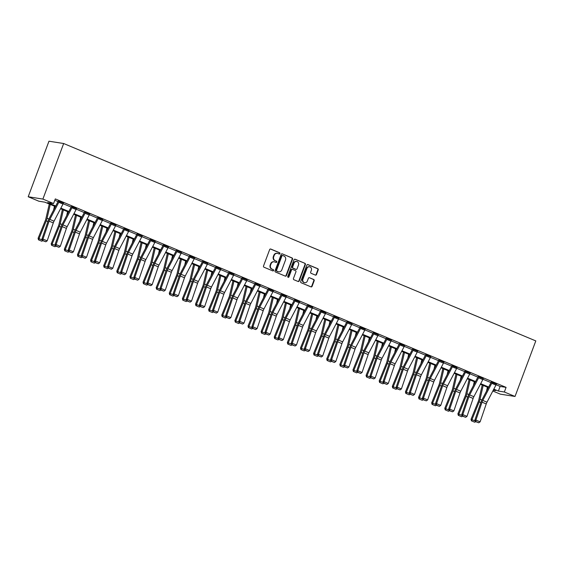 <?xml version="1.0" encoding="UTF-8"?>
<svg xmlns="http://www.w3.org/2000/svg" width="564" height="564" viewBox="0 0 564 564"><rect width="100%" height="100%" fill="white"/><g stroke="black" fill="none" stroke-linecap="round" stroke-linejoin="round"><path stroke-width="0.85" d="M279.92 253.603A0.684 0.62 99 0 0 279.575 252.721L270.805 249.055A0.973 0.888 99 0 0 269.641 249.619L263.522 265.975A0.973 0.888 99 0 0 264.008 267.23L272.779 270.896A0.684 0.62 99 0 0 273.596 270.501A0.684 0.62 99 0 0 273.258 269.627L272.123 269.155A3.116 2.848 99 0 1 270.565 265.136L271.08 263.776A3.116 2.848 99 0 1 274.809 261.971L275.944 262.443A0.684 0.62 99 0 0 276.755 262.048A0.684 0.62 99 0 0 276.416 261.174L275.281 260.702A3.116 2.848 99 0 1 273.73 256.683L274.238 255.323A3.116 2.848 99 0 1 277.967 253.518L279.102 253.997A0.684 0.62 99 0 0 279.92 253.603M279.032 253.962A0.684 0.62 99 0 0 279.18 252.658L270.417 248.992M272.715 270.868A0.684 0.62 99 0 0 272.863 269.564L272.123 269.155M275.874 262.415A0.684 0.62 99 0 0 276.022 261.111L275.281 260.702M315.339 275.084A0.973 0.888 99 0 0 316.503 274.52L318.223 269.93A0.973 0.888 99 0 0 317.736 268.675L307.993 264.601A0.973 0.888 99 0 0 306.83 265.165L300.711 281.528A0.973 0.888 99 0 0 301.197 282.783L310.94 286.85A0.973 0.888 99 0 0 312.103 286.286L314.176 280.745A0.973 0.888 99 0 0 313.69 279.49L309.523 277.749A0.973 0.888 99 0 0 308.36 278.313L307.331 281.062A2.608 2.383 99 0 1 304.715 282.712A2.608 2.383 99 0 1 302.917 279.215L306.943 268.443A2.608 2.383 99 0 1 309.551 266.793A2.608 2.383 99 0 1 311.356 270.29L310.686 272.088A0.973 0.888 99 0 0 311.173 273.343L315.339 275.084A0.973 0.888 99 0 0 316.108 274.457L317.828 269.867A0.973 0.888 99 0 0 317.342 268.612L307.606 264.544M496.101 384.747L500.12 386.432L506.077 387.369L504.35 392.001L515.031 396.464L535.8 340.91L63.669 143.517L48.969 141.204L28.2 196.758L38.881 201.228L44.838 202.166L55.42 206.586M506.077 387.369L55.307 198.909L53.573 203.541L42.892 199.078L63.669 143.517M292.547 259.193A0.973 0.888 99 0 0 292.06 257.938L282.324 253.87A0.973 0.888 99 0 0 281.154 254.434L275.042 270.791A0.973 0.888 99 0 0 275.528 272.045L285.264 276.12A0.973 0.888 99 0 0 286.434 275.556L292.547 259.193L292.152 259.13A0.973 0.888 99 0 0 291.666 257.882L282.324 253.87M295.162 259.236L304.898 263.31A0.973 0.888 99 0 1 305.385 264.565L299.265 280.921A0.973 0.888 99 0 1 298.102 281.485L293.936 279.744A0.973 0.888 99 0 1 293.449 278.489L295.931 271.855A0.973 0.888 99 0 0 295.444 270.6L292.681 269.444A0.973 0.888 99 0 0 291.51 270.008L288.93 276.917A0.684 0.62 99 0 1 288.246 277.347A0.684 0.62 99 0 1 287.774 276.43L293.992 259.8A0.973 0.888 99 0 1 295.162 259.236L294.775 259.172M54.807 200.255L58.036 201.602M63.161 203.745L71.156 207.087M76.274 209.23L84.269 212.572M89.394 214.715L97.389 218.056M102.514 220.2L110.509 223.541M115.634 225.685L123.629 229.026M128.754 231.169L136.749 234.511M141.874 236.654L149.869 239.996M154.994 242.139L162.989 245.481M168.114 247.624L176.109 250.966M181.234 253.109L189.229 256.451M194.354 258.594L202.349 261.936M207.474 264.079L215.469 267.421M220.594 269.564L228.589 272.906M233.707 275.049L241.709 278.39M246.828 280.534L254.822 283.875M259.948 286.018L267.942 289.36M273.068 291.503L281.062 294.845M286.188 296.988L294.182 300.33M299.308 302.473L307.302 305.815M312.428 307.958L320.422 311.3M325.548 313.443L333.543 316.785M338.668 318.928L346.663 322.27M351.788 324.413L359.783 327.754M364.908 329.898L372.903 333.239M378.028 335.383L386.023 338.724M391.148 340.868L399.143 344.209M404.261 346.352L412.263 349.701M417.381 351.837L425.376 355.186M430.501 357.322L438.496 360.671M443.621 362.807L451.616 366.156M456.741 368.292L464.736 371.641M469.861 373.777L477.856 377.126M482.981 379.262L490.976 382.611M63.408 203.167L58.247 201.151M76.528 208.652L71.367 206.636M89.641 214.137L84.522 212.015M102.761 219.622L97.607 217.605M115.881 225.106L110.763 222.984M129.001 230.591L123.847 228.575M142.121 236.076L137.003 233.954M155.241 241.561L150.08 239.545M168.361 247.046L163.2 245.03M181.481 252.531L176.363 250.409M194.601 258.016L189.441 256M207.721 263.501L202.603 261.379M220.841 268.986L215.681 266.969M233.961 274.471L228.801 272.454M247.081 279.955L241.956 277.833M260.194 285.44L255.041 283.424M273.314 290.925L268.161 288.909M286.434 296.41L281.281 294.394M299.554 301.895L294.394 299.879M312.675 307.38L307.556 305.258M325.795 312.865L320.634 310.849M338.915 318.35L333.754 316.333M352.035 323.835L346.916 321.713M365.155 329.32L359.994 327.303M378.275 334.804L373.156 332.682M391.395 340.289L386.234 338.273M404.515 345.774L399.354 343.758M417.635 351.259L412.51 349.137M430.748 356.744L425.594 354.728M443.868 362.229L438.75 360.107M456.988 367.714L451.834 365.698M470.108 373.199L464.947 371.183M483.228 378.684L478.11 376.562M496.348 384.169L491.188 382.152M515.031 396.464L500.331 394.151L492.83 391.014M493.81 389.146L498.393 391.064L504.35 392.001M53.573 203.541L47.616 202.603L55.73 205.994M60.863 208.137L68.85 211.479M73.983 213.622L81.97 216.964M87.103 219.107L95.09 222.449M100.223 224.592L108.21 227.934M113.343 230.077L121.33 233.418M126.463 235.562L134.451 238.903M139.583 241.047L147.571 244.388M152.703 246.531L160.691 249.873M165.823 252.023L173.811 255.358M178.943 257.508L186.931 260.843M192.063 262.993L200.051 266.328M205.176 268.478L213.171 271.813M218.296 273.963L226.284 277.298M231.416 279.448L239.404 282.783M244.536 284.933L252.524 288.267M257.656 290.418L265.644 293.752M270.776 295.903L278.764 299.237M283.896 301.387L291.884 304.722M297.017 306.872L305.004 310.207M310.137 312.357L318.124 315.692M323.257 317.842L331.244 321.177M336.377 323.327L344.364 326.662M349.497 328.812L357.484 332.147M362.617 334.297L370.604 337.632M375.73 339.782L383.724 343.116M388.85 345.267L396.837 348.601M401.97 350.752L409.957 354.086M415.09 356.236L423.078 359.571M428.21 361.721L436.198 365.063M441.33 367.206L449.318 370.548M454.45 372.691L462.438 376.033M467.57 378.176L475.558 381.518M480.69 383.661L488.678 387.003M42.892 199.078L28.2 196.758M493.232 390.246L495.608 390.619L493.5 389.738M488.368 387.595L480.38 384.253M475.248 382.11L467.26 378.768M462.127 376.625L454.14 373.283M449.007 371.14L441.02 367.798M435.887 365.655L427.9 362.314M422.767 360.17L414.78 356.829M409.647 354.685L401.66 351.344M396.527 349.201L388.54 345.859M383.407 343.716L375.42 340.374M370.287 338.231L362.299 334.889M357.174 332.746L349.179 329.404M344.054 327.261L336.066 323.919M330.934 321.776L322.946 318.434M317.814 316.291L309.826 312.949M304.694 310.806L296.706 307.465M291.574 305.321L283.586 301.98M278.454 299.837L270.466 296.495M265.334 294.352L257.346 291.01M252.214 288.867L244.226 285.525M239.094 283.382L231.106 280.04M225.974 277.897L217.986 274.555M212.854 272.412L204.866 269.07M199.734 266.927L191.746 263.585M186.621 261.442L178.633 258.101M173.5 255.957L165.513 252.616M160.38 250.472L152.393 247.131M147.26 244.98L139.273 241.646M134.14 239.496L126.153 236.161M121.02 234.011L113.033 230.676M107.9 228.526L99.913 225.191M94.78 223.041L86.793 219.706M81.66 217.556L73.672 214.221M68.54 212.071L60.552 208.736M500.12 386.432L498.393 391.064M277.361 253.349L276.966 253.285A3.116 2.848 99 0 0 273.843 255.259L274.238 255.323M274.887 260.638A3.116 2.848 99 0 1 273.328 256.627L273.843 255.259M274.203 261.802L273.808 261.738A3.116 2.848 99 0 0 270.678 263.712L271.08 263.776M271.728 269.091A3.116 2.848 99 0 1 270.17 265.073L270.678 263.712M285.264 276.113A0.973 0.888 99 0 0 286.033 275.493L292.152 259.13M282.754 255.52A0.684 0.62 99 0 0 281.937 255.915L276.572 270.276A0.684 0.62 99 0 0 276.91 271.15L278.108 271.651A3.116 2.848 99 0 0 281.838 269.853L285.504 260.032A3.116 2.848 99 0 0 283.953 256.021L282.754 255.52M282.36 255.457A0.684 0.62 99 0 0 281.542 255.852L281.937 255.915M278.708 271.827L278.313 271.763A3.116 2.848 99 0 1 277.707 271.594L276.515 271.094A0.684 0.62 99 0 1 276.17 270.212L281.542 255.852M294.768 259.179L304.898 263.31M298.095 281.485A0.973 0.888 99 0 0 298.871 280.858L304.99 264.502A0.973 0.888 99 0 0 304.504 263.247M292.279 269.38A0.973 0.888 99 0 0 291.116 269.944L288.535 276.853L288.93 276.917M288.056 277.276A0.684 0.62 99 0 0 288.535 276.853M298.504 264.967A2.608 2.383 99 0 0 296.699 261.47A2.608 2.383 99 0 0 294.091 263.12L292.667 266.92A0.973 0.888 99 0 0 293.153 268.168L295.917 269.324A0.973 0.888 99 0 0 297.087 268.767L298.504 264.967M296.699 261.47L296.304 261.407A2.608 2.383 99 0 0 293.689 263.064L294.091 263.12M295.522 269.268L295.917 269.324A0.973 0.888 99 0 1 295.522 269.268L292.758 268.111A0.973 0.888 99 0 1 292.272 266.857L293.689 263.064M309.551 266.793L309.157 266.73A2.608 2.383 99 0 0 306.541 268.379L306.943 268.443M304.715 282.712L304.32 282.649A2.608 2.383 99 0 1 302.515 279.152L306.541 268.379M310.933 286.85A0.973 0.888 99 0 0 311.709 286.223L313.781 280.682A0.973 0.888 99 0 0 313.295 279.427L309.523 277.749M49.279 204.02L45.867 218.797A4.963 1.96 112.7 0 1 45.303 220.566L38.084 238.311L39.008 238.635L46.234 220.884A7.445 2.94 -67.3 0 0 47.08 218.233L50.259 204.429M53.552 210.161L54.468 206.191M38.874 239.996L41.821 241.223L38.874 239.996L39.008 238.635L42.244 239.989M42.737 240.68L41.821 241.223M38.507 239.869L38.084 238.311M59.241 201.306L63.436 203.082A3.476 1.375 112.7 0 1 62.999 204.062L54.038 221.18A4.963 1.96 -67.3 0 0 53.291 222.914L47.179 240.842L42.97 239.08L42.878 240.553L42.455 240.56L45.818 241.787L42.878 240.553M58.282 201.045L58.24 201.165A0.994 0.395 -67.3 0 1 58.113 201.447L49.153 218.557A7.445 2.94 112.7 0 0 48.039 221.173L41.919 239.094L42.97 239.08L49.089 221.158A4.963 1.96 -67.3 0 1 49.836 219.417L58.797 202.307A3.476 1.375 112.7 0 0 59.234 201.327M41.919 239.094L42.455 240.56M45.818 241.787L47.179 240.842M62.4 209.505L58.987 224.282A4.963 1.96 112.7 0 1 58.423 226.051L51.204 243.796L52.128 244.12L59.354 226.368A7.445 2.94 -67.3 0 0 60.2 223.718L63.38 209.914M66.672 215.645L67.588 211.676M51.994 245.481L54.941 246.708L51.994 245.481L52.128 244.12L55.364 245.474M55.857 246.165L54.941 246.708M51.627 245.354L51.204 243.796M75.513 214.99L72.107 229.767A4.963 1.96 112.7 0 1 71.543 231.536L64.324 249.281L65.248 249.605L72.474 231.853A7.445 2.94 -67.3 0 0 73.32 229.203L76.5 215.399M79.792 221.13L80.708 217.161M65.114 250.966L68.061 252.2L65.114 250.966L65.248 249.605L68.484 250.959M68.977 251.65L68.061 252.2M64.747 250.839L64.324 249.281M76.563 208.546L76.556 208.567A3.476 1.375 112.7 0 1 76.119 209.547L67.158 226.665A4.963 1.96 -67.3 0 0 66.411 228.399L60.299 246.327L56.09 244.564L55.998 246.038L55.575 246.045L58.938 247.272L55.998 246.038M71.402 206.53L71.36 206.65A0.994 0.395 -67.3 0 1 71.233 206.932L62.273 224.042A7.445 2.94 112.7 0 0 61.152 226.657L55.039 244.579L56.09 244.564L62.209 226.643A4.963 1.96 -67.3 0 1 62.956 224.902L71.91 207.792A3.476 1.375 112.7 0 0 72.354 206.812L72.361 206.791M55.039 244.579L55.575 246.045M58.938 247.272L60.299 246.327M85.481 212.275L89.676 214.052A3.476 1.375 112.7 0 1 89.239 215.032L80.278 232.149A4.963 1.96 -67.3 0 0 79.531 233.884L73.419 251.812L69.21 250.049L69.118 251.523L68.695 251.53L72.058 252.757L69.118 251.523M85.474 212.297A3.476 1.375 112.7 0 1 85.03 213.277L76.077 230.387A4.963 1.96 -67.3 0 0 75.329 232.128L69.21 250.049L68.159 250.063L74.272 232.142A7.445 2.94 112.7 0 1 75.393 229.527L84.353 212.416A0.994 0.395 -67.3 0 0 84.48 212.134M68.159 250.063L68.695 251.53M72.058 252.757L73.419 251.812M88.633 220.475L85.227 235.251A4.963 1.96 112.7 0 1 84.663 237.021L77.444 254.766L78.368 255.09L85.594 237.338A7.445 2.94 -67.3 0 0 86.44 234.687L89.62 220.884M92.912 226.615L93.828 222.646M78.234 256.451L81.181 257.685L78.234 256.451L78.368 255.09L81.604 256.444M82.097 257.135L81.181 257.685M77.867 256.324L77.444 254.766M101.753 225.96L98.347 240.736A4.963 1.96 112.7 0 1 97.783 242.506L90.564 260.251L91.488 260.575L98.707 242.823A7.445 2.94 -67.3 0 0 99.56 240.172L102.74 226.368M106.032 232.1L106.948 228.131M91.354 261.936L94.301 263.169L91.354 261.936L91.488 260.575L94.724 261.929M95.217 262.62L94.301 263.169M90.987 261.809L90.564 260.251M114.873 231.444L111.468 246.221A4.963 1.96 112.7 0 1 110.904 247.991L103.677 265.736L104.608 266.06L111.827 248.308A7.445 2.94 -67.3 0 0 112.68 245.657L115.86 231.853M119.152 237.585L120.069 233.616M104.474 267.421L107.421 268.654L104.474 267.421L104.608 266.06L107.844 267.414M108.337 268.104L107.421 268.654M104.1 267.294L103.677 265.736M102.803 219.516L102.796 219.537A3.476 1.375 112.7 0 1 102.359 220.517L93.398 237.634A4.963 1.96 -67.3 0 0 92.651 239.369L86.539 257.297L82.33 255.534L82.238 257.008L81.815 257.015L85.178 258.241L82.238 257.008M97.642 217.5L97.6 217.619A0.994 0.395 -67.3 0 1 97.473 217.901L88.513 235.012A7.445 2.94 112.7 0 0 87.392 237.627L81.279 255.548L82.33 255.534L88.449 237.613A4.963 1.96 -67.3 0 1 89.197 235.872L98.15 218.761A3.476 1.375 112.7 0 0 98.594 217.782L102.796 219.537M81.279 255.548L81.815 257.015M85.178 258.241L86.539 257.297M115.923 225.001L115.916 225.022A3.476 1.375 112.7 0 1 115.479 226.002L106.518 243.119A4.963 1.96 -67.3 0 0 105.771 244.854L99.659 262.782L95.45 261.019L95.351 262.493L94.935 262.5L98.298 263.726L95.351 262.493M111.714 223.245L111.707 223.266A3.476 1.375 112.7 0 1 111.27 224.246L102.31 241.357A4.963 1.96 -67.3 0 0 101.569 243.098L95.45 261.019L94.4 261.033L100.512 243.112A7.445 2.94 112.7 0 1 101.633 240.497L110.593 223.386A0.994 0.395 -67.3 0 0 110.72 223.104M94.4 261.033L94.935 262.5M98.298 263.726L99.659 262.782M128.599 231.487L124.39 229.731A3.476 1.375 112.7 0 0 124.827 228.751L129.036 230.507A3.476 1.375 112.7 0 1 128.599 231.487L119.638 248.604A4.963 1.96 -67.3 0 0 118.891 250.338L112.779 268.267L108.57 266.504L108.471 267.978L108.055 267.985L111.418 269.211L108.471 267.978M123.883 228.469L123.84 228.589A0.994 0.395 -67.3 0 1 123.713 228.871L114.753 245.982A7.445 2.94 112.7 0 0 113.632 248.597L107.52 266.518L108.57 266.504L114.682 248.583A4.963 1.96 -67.3 0 1 115.43 246.842L124.39 229.731M107.52 266.518L108.055 267.985M111.418 269.211L112.779 268.267M142.163 235.971L142.156 235.992A3.476 1.375 112.7 0 1 141.712 236.972L132.759 254.089A4.963 1.96 -67.3 0 0 132.011 255.823L125.892 273.751L121.69 271.989L121.591 273.462L121.175 273.469L124.538 274.696L121.591 273.462M137.954 234.215L137.947 234.236A3.476 1.375 112.7 0 1 137.51 235.216L128.55 252.327A4.963 1.96 -67.3 0 0 127.802 254.068L121.69 271.989L120.64 272.003L126.752 254.082A7.445 2.94 112.7 0 1 127.873 251.466L136.833 234.356A0.994 0.395 -67.3 0 0 136.953 234.074M120.64 272.003L121.175 273.469M124.538 274.696L125.892 273.751M151.074 239.7L155.276 241.477A3.476 1.375 112.7 0 1 154.832 242.464L145.879 259.574A4.963 1.96 -67.3 0 0 145.131 261.315L139.012 279.236L134.81 277.474L134.711 278.947L134.288 278.954L137.658 280.181L134.711 278.947M150.123 239.439L150.073 239.559A0.994 0.395 -67.3 0 1 149.953 239.841L140.993 256.951A7.445 2.94 112.7 0 0 139.872 259.567L133.76 277.488L134.81 277.474L140.922 259.553A4.963 1.96 -67.3 0 1 141.67 257.811L150.63 240.701A3.476 1.375 112.7 0 0 151.067 239.721M133.76 277.488L134.288 278.954M137.658 280.181L139.012 279.236M168.403 246.94L168.396 246.962A3.476 1.375 112.7 0 1 167.952 247.948L158.999 265.059A4.963 1.96 -67.3 0 0 158.251 266.8L152.132 284.721L147.93 282.959L147.831 284.432L147.408 284.439L150.778 285.666L147.831 284.432M163.243 244.924L163.193 245.044A0.994 0.395 -67.3 0 1 163.074 245.326L154.113 262.436A7.445 2.94 112.7 0 0 152.992 265.052L146.88 282.973L147.93 282.959L154.042 265.038A4.963 1.96 -67.3 0 1 154.79 263.296L163.75 246.186A3.476 1.375 112.7 0 0 164.187 245.206L168.396 246.962M146.88 282.973L147.408 284.439M150.778 285.666L152.132 284.721M181.516 252.425L181.509 252.446A3.476 1.375 112.7 0 1 181.072 253.433L172.112 270.544A4.963 1.96 -67.3 0 0 171.371 272.285L165.252 290.206L161.05 288.444L160.952 289.917L160.528 289.924L163.898 291.151L160.952 289.917M177.315 250.67L177.307 250.691A3.476 1.375 112.7 0 1 176.87 251.671L167.91 268.781A4.963 1.96 -67.3 0 0 167.163 270.523L161.05 288.444L159.993 288.458L166.112 270.537A7.445 2.94 112.7 0 1 167.233 267.921L176.187 250.811A0.994 0.395 -67.3 0 0 176.313 250.529M159.993 288.458L160.528 289.924M163.898 291.151L165.252 290.206M194.636 257.91L194.629 257.931A3.476 1.375 112.7 0 1 194.192 258.918L185.232 276.029A4.963 1.96 -67.3 0 0 184.491 277.77L178.372 295.691L174.17 293.929L174.072 295.402L173.649 295.409L177.011 296.636L174.072 295.402M189.483 255.894L189.433 256.014A0.994 0.395 -67.3 0 1 189.307 256.296L180.353 273.413A7.445 2.94 112.7 0 0 179.232 276.022L173.113 293.943L174.17 293.929L180.283 276.007A4.963 1.96 -67.3 0 1 181.03 274.266L189.99 257.156A3.476 1.375 112.7 0 0 190.428 256.176L194.629 257.931M173.113 293.943L173.649 295.409M177.011 296.636L178.372 295.691M207.756 263.395L207.749 263.416A3.476 1.375 112.7 0 1 207.312 264.403L198.352 281.514A4.963 1.96 -67.3 0 0 197.604 283.255L191.492 301.176L187.29 299.413L187.192 300.887L186.769 300.894L190.131 302.121L187.192 300.887M203.555 261.64L203.548 261.661A3.476 1.375 112.7 0 1 203.111 262.641L194.15 279.751A4.963 1.96 -67.3 0 0 193.403 281.492L187.29 299.413L186.233 299.428L192.352 281.507A7.445 2.94 112.7 0 1 193.473 278.898L202.427 261.781A0.994 0.395 -67.3 0 0 202.554 261.499M186.233 299.428L186.769 300.894M190.131 302.121L191.492 301.176M216.675 267.124L220.869 268.901A3.476 1.375 112.7 0 1 220.432 269.888L211.472 286.998A4.963 1.96 -67.3 0 0 210.724 288.74L204.612 306.661L200.41 304.898L200.312 306.372L199.889 306.379L203.251 307.606L200.312 306.372M215.716 266.864L215.674 266.983A0.994 0.395 -67.3 0 1 215.547 267.265L206.586 284.383A7.445 2.94 112.7 0 0 205.472 286.991L199.353 304.912L200.41 304.898L206.523 286.977A4.963 1.96 -67.3 0 1 207.27 285.236L216.231 268.126A3.476 1.375 112.7 0 0 216.668 267.146M199.353 304.912L199.889 306.379M203.251 307.606L204.612 306.661M233.997 274.365L233.989 274.386A3.476 1.375 112.7 0 1 233.552 275.373L224.592 292.483A4.963 1.96 -67.3 0 0 223.845 294.225L217.732 312.146L213.523 310.383L213.432 311.857L213.009 311.864L216.372 313.091L213.432 311.857M228.836 272.349L228.794 272.475A0.994 0.395 -67.3 0 1 228.667 272.75L219.706 289.868A7.445 2.94 112.7 0 0 218.592 292.476L212.473 310.397L213.523 310.383L219.643 292.462A4.963 1.96 -67.3 0 1 220.39 290.721L229.344 273.611A3.476 1.375 112.7 0 0 229.788 272.631L233.989 274.386M212.473 310.397L213.009 311.864M216.372 313.091L217.732 312.146M247.117 279.85L247.11 279.871A3.476 1.375 112.7 0 1 246.672 280.858L237.712 297.968A4.963 1.96 -67.3 0 0 236.965 299.71L230.852 317.631L226.643 315.868L226.552 317.342L226.129 317.349L229.492 318.575L226.552 317.342M242.915 278.094L242.908 278.115A3.476 1.375 112.7 0 1 242.464 279.095L233.51 296.206A4.963 1.96 -67.3 0 0 232.763 297.947L226.643 315.868L225.593 315.882L231.705 297.961A7.445 2.94 112.7 0 1 232.826 295.353L241.787 278.235A0.994 0.395 -67.3 0 0 241.914 277.96M225.593 315.882L226.129 317.349M229.492 318.575L230.852 317.631M260.237 285.335L260.23 285.356A3.476 1.375 112.7 0 1 259.792 286.343L250.832 303.453A4.963 1.96 -67.3 0 0 250.085 305.194L243.972 323.116L239.763 321.353L239.672 322.827L239.249 322.834L242.612 324.06L239.672 322.827M255.076 283.318L255.034 283.445A0.994 0.395 -67.3 0 1 254.907 283.72L245.946 300.838A7.445 2.94 112.7 0 0 244.825 303.446L238.713 321.367L239.763 321.353L245.883 303.432A4.963 1.96 -67.3 0 1 246.63 301.691L255.584 284.58A3.476 1.375 112.7 0 0 256.028 283.6L260.23 285.356M238.713 321.367L239.249 322.834M242.612 324.06L243.972 323.116M273.357 290.82L273.35 290.841A3.476 1.375 112.7 0 1 272.913 291.828L263.952 308.938A4.963 1.96 -67.3 0 0 263.205 310.679L257.092 328.601L252.883 326.838L252.792 328.311L252.369 328.318L255.732 329.545L252.792 328.311M268.196 288.803L268.154 288.93A0.994 0.395 -67.3 0 1 268.027 289.205L259.066 306.322A7.445 2.94 112.7 0 0 257.945 308.931L251.833 326.852L252.883 326.838L259.003 308.917A4.963 1.96 -67.3 0 1 259.743 307.176L268.704 290.065A3.476 1.375 112.7 0 0 269.148 289.085L269.148 289.064M251.833 326.852L252.369 328.318M255.732 329.545L257.092 328.601M282.268 294.549L286.47 296.326A3.476 1.375 112.7 0 1 286.033 297.313L277.072 314.423A4.963 1.96 -67.3 0 0 276.325 316.164L270.212 334.085L266.004 332.323L265.905 333.796L265.489 333.803L268.852 335.03L265.905 333.796M281.316 294.288L281.274 294.415A0.994 0.395 -67.3 0 1 281.147 294.69L272.186 311.807A7.445 2.94 112.7 0 0 271.065 314.416L264.953 332.337L266.004 332.323L272.123 314.402A4.963 1.96 -67.3 0 1 272.863 312.66L281.824 295.55A3.476 1.375 112.7 0 0 282.261 294.57M264.953 332.337L265.489 333.803M268.852 335.03L270.212 334.085M299.153 302.797L294.944 301.035A3.476 1.375 112.7 0 0 295.381 300.055L299.59 301.81A3.476 1.375 112.7 0 1 299.153 302.797L290.192 319.908A4.963 1.96 -67.3 0 0 289.445 321.649L283.332 339.57L279.124 337.808L279.025 339.281L278.609 339.288L281.972 340.515L279.025 339.281M294.436 299.773L294.394 299.9A0.994 0.395 -67.3 0 1 294.267 300.175L285.306 317.292A7.445 2.94 112.7 0 0 284.185 319.901L278.073 337.822L279.124 337.808L285.236 319.887A4.963 1.96 -67.3 0 1 285.983 318.145L294.944 301.035M278.073 337.822L278.609 339.288M281.972 340.515L283.332 339.57M312.717 307.281L312.71 307.295A3.476 1.375 112.7 0 1 312.266 308.282L303.312 325.393A4.963 1.96 -67.3 0 0 302.565 327.134L296.445 345.055L292.244 343.293L292.145 344.766L291.729 344.773L295.092 346L292.145 344.766M308.508 305.519L308.501 305.54A3.476 1.375 112.7 0 1 308.064 306.52L299.103 323.63A4.963 1.96 -67.3 0 0 298.356 325.372L292.244 343.293L291.193 343.307L297.306 325.386A7.445 2.94 112.7 0 1 298.426 322.777L307.387 305.66A0.994 0.395 -67.3 0 0 307.507 305.385M291.193 343.307L291.729 344.773M295.092 346L296.445 345.055M325.837 312.766L325.83 312.78A3.476 1.375 112.7 0 1 325.386 313.767L316.432 330.878A4.963 1.96 -67.3 0 0 315.685 332.619L309.565 350.54L305.364 348.785L305.265 350.258L304.842 350.258L308.212 351.485L305.265 350.258M320.676 310.743L320.627 310.87A0.994 0.395 -67.3 0 1 320.507 311.145L311.547 328.262A7.445 2.94 112.7 0 0 310.426 330.871L304.313 348.792L305.364 348.785L311.476 330.856A4.963 1.96 -67.3 0 1 312.223 329.115L321.184 312.005A3.476 1.375 112.7 0 0 321.621 311.025L325.83 312.78M304.313 348.792L304.842 350.258M308.212 351.485L309.565 350.54M338.957 318.251L338.95 318.265A3.476 1.375 112.7 0 1 338.506 319.252L329.552 336.363A4.963 1.96 -67.3 0 0 328.805 338.104L322.686 356.025L318.484 354.27L318.385 355.743L317.962 355.743L321.332 356.97L318.385 355.743M333.796 316.228L333.747 316.355A0.994 0.395 -67.3 0 1 333.62 316.63L324.667 333.747A7.445 2.94 112.7 0 0 323.546 336.356L317.433 354.277L318.484 354.27L324.596 336.341A4.963 1.96 -67.3 0 1 325.343 334.607L334.304 317.49A3.476 1.375 112.7 0 0 334.741 316.51L334.748 316.489M317.433 354.277L317.962 355.743M321.332 356.97L322.686 356.025M127.993 236.929L124.588 251.706A4.963 1.96 112.7 0 1 124.024 253.476L116.797 271.221L117.728 271.545L124.947 253.793A7.445 2.94 -67.3 0 0 125.8 251.142L128.98 237.345M132.272 243.07L133.182 239.101M117.594 272.906L120.541 274.139L117.594 272.906L117.728 271.545L120.964 272.898M121.457 273.589L120.541 274.139M117.22 272.779L116.797 271.221M141.113 242.414L137.708 257.191A4.963 1.96 112.7 0 1 137.144 258.961L129.917 276.705L130.848 277.03L138.067 259.278A7.445 2.94 -67.3 0 0 138.92 256.627L142.1 242.83M145.385 248.555L146.302 244.586M130.714 278.39L133.654 279.624L130.714 278.39L130.848 277.03L134.084 278.383M134.577 279.074L133.654 279.624M130.34 278.263L129.917 276.705M154.233 247.899L150.828 262.676A4.963 1.96 112.7 0 1 150.264 264.445L143.037 282.19L143.968 282.515L151.187 264.763A7.445 2.94 -67.3 0 0 152.033 262.112L155.22 248.315M158.505 254.04L159.422 250.071M143.834 283.875L146.774 285.109L143.834 283.875L143.968 282.515L147.204 283.868M147.697 284.559L146.774 285.109M143.46 283.748L143.037 282.19M167.353 253.384L163.948 268.161A4.963 1.96 112.7 0 1 163.377 269.93L156.157 287.675L157.088 288L164.307 270.248A7.445 2.94 -67.3 0 0 165.153 267.597L168.34 253.8M171.625 259.525L172.542 255.555M156.954 289.36L159.894 290.594L156.954 289.36L157.088 288L160.324 289.353M160.81 290.044L159.894 290.594M156.581 289.233L156.157 287.675M180.473 258.869L177.068 273.646A4.963 1.96 112.7 0 1 176.497 275.415L169.278 293.16L170.208 293.484L177.427 275.733A7.445 2.94 -67.3 0 0 178.273 273.082L181.46 259.285M184.745 265.009L185.662 261.04M170.074 294.845L173.014 296.079L170.074 294.845L170.208 293.484L173.444 294.838M173.931 295.529L173.014 296.079M169.701 294.718L169.278 293.16M193.593 264.354L190.188 279.131A4.963 1.96 112.7 0 1 189.617 280.9L182.398 298.645L183.328 298.969L190.547 281.217A7.445 2.94 -67.3 0 0 191.393 278.567L194.58 264.77M197.865 270.494L198.782 266.525M183.194 300.33L186.134 301.564L183.194 300.33L183.328 298.969L186.564 300.323M187.051 301.014L186.134 301.564M182.821 300.203L182.398 298.645M206.713 269.839L203.301 284.616A4.963 1.96 112.7 0 1 202.737 286.385L195.518 304.13L196.448 304.454L203.667 286.702A7.445 2.94 -67.3 0 0 204.513 284.052L207.7 270.255M210.985 275.979L211.902 272.01M196.314 305.815L199.254 307.049L196.314 305.815L196.448 304.454L199.677 305.808M200.171 306.499L199.254 307.049M195.941 305.688L195.518 304.13M219.833 275.324L216.421 290.1A4.963 1.96 112.7 0 1 215.857 291.87L208.638 309.615L209.561 309.939L216.787 292.194A7.445 2.94 -67.3 0 0 217.633 289.536L220.813 275.74M224.105 281.464L225.022 277.495M209.427 311.3L212.374 312.534L209.427 311.3L209.561 309.939L212.797 311.293M213.291 311.984L212.374 312.534M209.061 311.173L208.638 309.615M232.953 280.809L229.541 295.585A4.963 1.96 112.7 0 1 228.977 297.355L221.758 315.1L222.681 315.424L229.908 297.679A7.445 2.94 -67.3 0 0 230.754 295.021L233.933 281.224M237.225 286.949L238.142 282.98M222.547 316.785L225.494 318.018L222.547 316.785L222.681 315.424L225.917 316.778M226.411 317.469L225.494 318.018M222.181 316.658L221.758 315.1M246.066 286.293L242.661 301.07A4.963 1.96 112.7 0 1 242.097 302.84L234.878 320.585L235.801 320.909L243.028 303.164A7.445 2.94 -67.3 0 0 243.874 300.506L247.053 286.709M250.346 292.434L251.262 288.465M235.667 322.27L238.614 323.503L235.667 322.27L235.801 320.909L239.037 322.263M239.531 322.953L238.614 323.503M235.301 322.143L234.878 320.585M259.186 291.778L255.781 306.555A4.963 1.96 112.7 0 1 255.217 308.325L247.998 326.07L248.921 326.394L256.148 308.649A7.445 2.94 -67.3 0 0 256.994 305.991L260.173 292.194M263.466 297.919L264.382 293.95M248.787 327.754L251.734 328.988L248.787 327.754L248.921 326.394L252.157 327.747M252.651 328.438L251.734 328.988M248.421 327.628L247.998 326.07M272.306 297.263L268.901 312.04A4.963 1.96 112.7 0 1 268.337 313.81L261.118 331.554L262.041 331.879L269.261 314.134A7.445 2.94 -67.3 0 0 270.114 311.476L273.293 297.679M276.586 303.404L277.502 299.435M261.907 333.239L264.854 334.473L261.907 333.239L262.041 331.879L265.277 333.232M265.771 333.923L264.854 334.473M261.541 333.112L261.118 331.554M285.426 302.748L282.021 317.525A4.963 1.96 112.7 0 1 281.457 319.294L274.231 337.039L275.161 337.364L282.381 319.619A7.445 2.94 -67.3 0 0 283.234 316.961L286.413 303.164M289.706 308.889L290.622 304.92M275.028 338.724L277.974 339.958L275.028 338.724L275.161 337.364L278.397 338.717M278.891 339.408L277.974 339.958M274.654 338.597L274.231 337.039M298.546 308.233L295.141 323.01A4.963 1.96 112.7 0 1 294.577 324.779L287.351 342.524L288.282 342.849L295.501 325.104A7.445 2.94 -67.3 0 0 296.354 322.446L299.533 308.649M302.826 314.374L303.735 310.404M288.148 344.209L291.094 345.443L288.148 344.209L288.282 342.849L291.517 344.202M292.011 344.893L291.094 345.443M287.774 344.082L287.351 342.524M311.666 313.718L308.261 328.495A4.963 1.96 112.7 0 1 307.697 330.264L300.471 348.009L301.402 348.333L308.621 330.589A7.445 2.94 -67.3 0 0 309.474 327.931L312.653 314.134M315.939 319.858L316.855 315.889M301.268 349.694L304.207 350.928L301.268 349.694L301.402 348.333L304.638 349.687M305.131 350.378L304.207 350.928M300.894 349.567L300.471 348.009M324.786 319.203L321.381 333.98A4.963 1.96 112.7 0 1 320.817 335.749L313.591 353.494L314.522 353.818L321.741 336.073A7.445 2.94 -67.3 0 0 322.587 333.416L325.773 319.619M329.059 325.343L329.975 321.374M314.388 355.179L317.328 356.413L314.388 355.179L314.522 353.818L317.758 355.172M318.251 355.863L317.328 356.413M314.014 355.052L313.591 353.494M337.906 324.688L334.501 339.465A4.963 1.96 112.7 0 1 333.93 341.234L326.711 358.979L327.642 359.303L334.861 341.558A7.445 2.94 -67.3 0 0 335.707 338.901L338.893 325.104M342.179 330.828L343.095 326.859M327.508 360.664L330.448 361.898L327.508 360.664L327.642 359.303L330.878 360.657M331.364 361.348L330.448 361.898M327.134 360.537L326.711 358.979M351.027 330.173L347.621 344.949A4.963 1.96 112.7 0 1 347.05 346.719L339.831 364.464L340.762 364.788L347.981 347.043A7.445 2.94 -67.3 0 0 348.827 344.385L352.014 330.589M355.299 336.313L356.215 332.344M340.628 366.149L343.568 367.383L340.628 366.149L340.762 364.788L343.998 366.142M344.484 366.833L343.568 367.383M340.254 366.022L339.831 364.464M364.147 335.658L360.741 350.434A4.963 1.96 112.7 0 1 360.17 352.204L352.951 369.949L353.882 370.273L361.101 352.528A7.445 2.94 -67.3 0 0 361.947 349.87L365.134 336.073M368.419 341.798L369.335 337.829M353.748 371.634L356.688 372.867L353.748 371.634L353.882 370.273L357.118 371.627M357.604 372.318L356.688 372.867M353.374 371.507L352.951 369.949M377.267 341.142L373.854 355.919A4.963 1.96 112.7 0 1 373.29 357.689L366.071 375.434L367.002 375.758L374.221 358.013A7.445 2.94 -67.3 0 0 375.067 355.355L378.254 341.558M381.539 347.283L382.455 343.314M366.868 377.119L369.808 378.352L366.868 377.119L367.002 375.758L370.231 377.112M370.724 377.802L369.808 378.352M366.494 376.992L366.071 375.434M390.387 346.627L386.974 361.404A4.963 1.96 112.7 0 1 386.411 363.174L379.191 380.919L380.115 381.243L387.341 363.498A7.445 2.94 -67.3 0 0 388.187 360.84L391.367 347.043M394.659 352.775L395.575 348.799M379.981 382.603L382.928 383.837L379.981 382.603L380.115 381.243L383.351 382.596M383.844 383.287L382.928 383.837M379.614 382.477L379.191 380.919M403.507 352.112L400.095 366.889A4.963 1.96 112.7 0 1 399.531 368.659L392.311 386.403L393.235 386.728L400.461 368.983A7.445 2.94 -67.3 0 0 401.307 366.325L404.487 352.528M407.779 358.26L408.696 354.284M393.101 388.088L396.048 389.322L393.101 388.088L393.235 386.728L396.471 388.081M396.964 388.772L396.048 389.322M392.734 387.961L392.311 386.403M416.62 357.597L413.215 372.374A4.963 1.96 112.7 0 1 412.651 374.144L405.431 391.888L406.355 392.213L413.581 374.468A7.445 2.94 -67.3 0 0 414.427 371.81L417.607 358.013M420.899 363.745L421.816 359.769M406.221 393.573L409.168 394.807L406.221 393.573L406.355 392.213L409.591 393.566M410.084 394.257L409.168 394.807M405.854 393.446L405.431 391.888M429.74 363.082L426.335 377.859A4.963 1.96 112.7 0 1 425.771 379.628L418.551 397.373L419.475 397.698L426.701 379.953A7.445 2.94 -67.3 0 0 427.547 377.295L430.727 363.498M434.019 369.23L434.936 365.253M419.341 399.058L422.288 400.292L419.341 399.058L419.475 397.698L422.711 399.051M423.204 399.742L422.288 400.292M418.974 398.931L418.551 397.373M442.86 368.567L439.455 383.344A4.963 1.96 112.7 0 1 438.891 385.113L431.664 402.858L432.595 403.182L439.814 385.438A7.445 2.94 -67.3 0 0 440.667 382.78L443.847 368.983M447.139 374.715L448.056 370.738M432.461 404.543L435.408 405.777L432.461 404.543L432.595 403.182L435.831 404.536M436.324 405.227L435.408 405.777M432.087 404.416L431.664 402.858M347.868 321.974L352.063 323.75A3.476 1.375 112.7 0 1 351.626 324.737L342.665 341.847A4.963 1.96 -67.3 0 0 341.925 343.589L335.806 361.51L331.604 359.754L331.505 361.228L331.082 361.228L334.452 362.455L331.505 361.228M347.861 321.995A3.476 1.375 112.7 0 1 347.424 322.975L338.463 340.092A4.963 1.96 -67.3 0 0 337.716 341.826L331.604 359.754L330.546 359.762L336.666 341.84A7.445 2.94 112.7 0 1 337.787 339.232L346.74 322.122A0.994 0.395 -67.3 0 0 346.867 321.84M330.546 359.762L331.082 361.228M334.452 362.455L335.806 361.51M364.746 330.222L360.544 328.459A3.476 1.375 112.7 0 0 360.981 327.48L365.183 329.235A3.476 1.375 112.7 0 1 364.746 330.222L355.785 347.332A4.963 1.96 -67.3 0 0 355.038 349.074L348.926 366.995L344.724 365.239L344.625 366.713L344.202 366.713L347.565 367.939L344.625 366.713M360.036 327.198L359.987 327.324A0.994 0.395 -67.3 0 1 359.86 327.606L350.907 344.717A7.445 2.94 112.7 0 0 349.786 347.325L343.666 365.246L344.724 365.239L350.836 347.311A4.963 1.96 -67.3 0 1 351.583 345.577L360.544 328.459M343.666 365.246L344.202 366.713M347.565 367.939L348.926 366.995M378.31 334.706L378.303 334.72A3.476 1.375 112.7 0 1 377.866 335.707L368.905 352.817A4.963 1.96 -67.3 0 0 368.158 354.559L362.046 372.48L357.844 370.724L357.745 372.198L357.322 372.198L360.685 373.424L357.745 372.198M374.108 332.943L374.101 332.964A3.476 1.375 112.7 0 1 373.664 333.944L364.704 351.062A4.963 1.96 -67.3 0 0 363.956 352.796L357.844 370.724L356.786 370.731L362.906 352.81A7.445 2.94 112.7 0 1 364.02 350.202L372.98 333.091A0.994 0.395 -67.3 0 0 373.107 332.809M356.786 370.731L357.322 372.198M360.685 373.424L362.046 372.48M390.986 341.192L386.784 339.429A3.476 1.375 112.7 0 0 387.221 338.449L391.423 340.205A3.476 1.375 112.7 0 1 390.986 341.192L382.025 358.302A4.963 1.96 -67.3 0 0 381.278 360.043L375.166 377.965L370.964 376.209L370.865 377.683L370.442 377.683L373.805 378.909L370.865 377.683M386.269 338.167L386.227 338.294A0.994 0.395 -67.3 0 1 386.1 338.576L377.14 355.687A7.445 2.94 112.7 0 0 376.026 358.295L369.906 376.216L370.964 376.209L377.076 358.281A4.963 1.96 -67.3 0 1 377.824 356.547L386.784 339.429M369.906 376.216L370.442 377.683M373.805 378.909L375.166 377.965M404.55 345.676L404.543 345.69A3.476 1.375 112.7 0 1 404.106 346.677L395.145 363.787A4.963 1.96 -67.3 0 0 394.398 365.528L388.286 383.449L384.077 381.694L383.985 383.167L383.562 383.167L386.925 384.394L383.985 383.167M399.39 343.652L399.347 343.779A0.994 0.395 -67.3 0 1 399.22 344.061L390.26 361.171A7.445 2.94 112.7 0 0 389.139 363.78L383.026 381.701L384.077 381.694L390.196 363.766A4.963 1.96 -67.3 0 1 390.944 362.032L399.897 344.914A3.476 1.375 112.7 0 0 400.341 343.934L400.348 343.913M383.026 381.701L383.562 383.167M386.925 384.394L388.286 383.449M413.468 349.398L417.663 351.175A3.476 1.375 112.7 0 1 417.226 352.162L408.265 369.272A4.963 1.96 -67.3 0 0 407.518 371.013L401.406 388.934L397.197 387.179L397.105 388.652L396.682 388.652L400.045 389.879L397.105 388.652M413.461 349.419A3.476 1.375 112.7 0 1 413.017 350.399L404.064 367.516A4.963 1.96 -67.3 0 0 403.316 369.251L397.197 387.179L396.147 387.186L402.259 369.265A7.445 2.94 112.7 0 1 403.38 366.656L412.34 349.546A0.994 0.395 -67.3 0 0 412.467 349.264M396.147 387.186L396.682 388.652M400.045 389.879L401.406 388.934M430.346 357.647L426.137 355.884A3.476 1.375 112.7 0 0 426.581 354.904L430.783 356.659A3.476 1.375 112.7 0 1 430.346 357.647L421.386 374.757A4.963 1.96 -67.3 0 0 420.638 376.498L414.526 394.419L410.317 392.664L410.225 394.137L409.802 394.137L413.165 395.364L410.225 394.137M425.63 354.622L425.587 354.749A0.994 0.395 -67.3 0 1 425.46 355.031L416.5 372.141A7.445 2.94 112.7 0 0 415.379 374.75L409.267 392.671L410.317 392.664L416.436 374.736A4.963 1.96 -67.3 0 1 417.184 373.001L426.137 355.884M409.267 392.671L409.802 394.137M413.165 395.364L414.526 394.419M443.91 362.13L443.903 362.144A3.476 1.375 112.7 0 1 443.466 363.131L434.506 380.242A4.963 1.96 -67.3 0 0 433.758 381.983L427.646 399.904L423.437 398.149L423.338 399.622L422.922 399.622L426.285 400.849L423.338 399.622M439.701 360.368L439.694 360.389A3.476 1.375 112.7 0 1 439.257 361.369L430.297 378.486A4.963 1.96 -67.3 0 0 429.556 380.221L423.437 398.149L422.387 398.156L428.499 380.235A7.445 2.94 112.7 0 1 429.62 377.626L438.58 360.516A0.994 0.395 -67.3 0 0 438.707 360.234M422.387 398.156L422.922 399.622M426.285 400.849L427.646 399.904M456.586 368.616L452.377 366.854A3.476 1.375 112.7 0 0 452.814 365.874L457.023 367.629A3.476 1.375 112.7 0 1 456.586 368.616L447.626 385.727A4.963 1.96 -67.3 0 0 446.878 387.468L440.766 405.389L436.557 403.634L436.458 405.107L436.042 405.107L439.405 406.334L436.458 405.107M451.87 365.592L451.827 365.719A0.994 0.395 -67.3 0 1 451.701 366.001L442.74 383.111A7.445 2.94 112.7 0 0 441.619 385.72L435.507 403.641L436.557 403.634L442.677 385.705A4.963 1.96 -67.3 0 1 443.417 383.971L452.377 366.854M435.507 403.641L436.042 405.107M439.405 406.334L440.766 405.389M455.98 374.052L452.575 388.829A4.963 1.96 112.7 0 1 452.011 390.598L444.784 408.343L445.715 408.667L452.934 390.922A7.445 2.94 -67.3 0 0 453.787 388.265L456.967 374.468M460.259 380.199L461.176 376.223M445.581 410.028L448.528 411.262L445.581 410.028L445.715 408.667L448.951 410.021M449.445 410.712L448.528 411.262M445.207 409.901L444.784 408.343M470.15 373.1L470.143 373.114A3.476 1.375 112.7 0 1 469.706 374.101L460.746 391.212A4.963 1.96 -67.3 0 0 459.998 392.953L453.879 410.874L449.677 409.119L449.579 410.592L449.163 410.592L452.525 411.819L449.579 410.592M464.99 371.077L464.94 371.204A0.994 0.395 -67.3 0 1 464.821 371.486L455.86 388.596A7.445 2.94 112.7 0 0 454.739 391.204L448.627 409.126L449.677 409.119L455.79 391.19A4.963 1.96 -67.3 0 1 456.537 389.456L465.497 372.339A3.476 1.375 112.7 0 0 465.934 371.359L465.942 371.338M448.627 409.126L449.163 410.592M452.525 411.819L453.879 410.874M469.1 379.537L465.695 394.314A4.963 1.96 112.7 0 1 465.131 396.083L457.905 413.828L458.835 414.152L466.054 396.407A7.445 2.94 -67.3 0 0 466.907 393.75L470.087 379.953M473.379 385.684L474.289 381.708M458.701 415.513L461.641 416.747L458.701 415.513L458.835 414.152L462.071 415.506M462.565 416.197L461.641 416.747M458.328 415.386L457.905 413.828M479.062 376.822L483.263 378.599A3.476 1.375 112.7 0 1 482.819 379.586L473.866 396.696A4.963 1.96 -67.3 0 0 473.118 398.438L466.999 416.359L462.797 414.603L462.699 416.077L462.283 416.077L465.645 417.304L462.699 416.077M479.055 376.844A3.476 1.375 112.7 0 1 478.617 377.831L469.657 394.941A4.963 1.96 -67.3 0 0 468.91 396.675L462.797 414.603L461.747 414.611L467.859 396.689A7.445 2.94 112.7 0 1 468.98 394.081L477.941 376.971A0.994 0.395 -67.3 0 0 478.06 376.689M461.747 414.611L462.283 416.077M465.645 417.304L466.999 416.359M482.22 385.022L478.815 399.798A4.963 1.96 112.7 0 1 478.251 401.568L471.025 419.313L471.955 419.637L479.174 401.892A7.445 2.94 -67.3 0 0 480.027 399.234L483.207 385.438M486.492 391.169L487.409 387.193M471.821 420.998L474.761 422.232L471.821 420.998L471.955 419.637L475.191 420.991M475.685 421.682L474.761 422.232M471.448 420.871L471.025 419.313M492.182 382.307L496.383 384.084A3.476 1.375 112.7 0 1 495.939 385.071L486.986 402.181A4.963 1.96 -67.3 0 0 486.238 403.923L480.119 421.844L475.917 420.088L475.819 421.562L475.396 421.562L478.765 422.788L475.819 421.562M491.23 382.047L491.181 382.173A0.994 0.395 -67.3 0 1 491.061 382.455L482.1 399.566A7.445 2.94 112.7 0 0 480.979 402.174L474.867 420.095L475.917 420.088L482.03 402.167A4.963 1.96 -67.3 0 1 482.777 400.426L491.737 383.316A3.476 1.375 112.7 0 0 492.175 382.329M474.867 420.095L475.396 421.562M478.765 422.788L480.119 421.844M279.18 252.658L279.575 252.721M272.863 269.564L273.258 269.627M276.022 261.111L276.416 261.174M273.328 256.627L273.73 256.683M270.17 265.073L270.565 265.136M270.424 248.992L270.805 249.055M286.033 275.493L286.434 275.556M291.666 257.882L292.06 257.938M276.17 270.212L276.572 270.276M276.515 271.094L276.91 271.15M277.707 271.594L278.108 271.651M304.99 264.502L305.385 264.565M298.871 280.858L299.265 280.921M291.116 269.944L291.51 270.008M292.272 266.857L292.667 266.92M292.758 268.111L293.153 268.168M302.515 279.152L302.917 279.215M313.295 279.427L313.69 279.49M313.781 280.682L314.176 280.745M311.709 286.223L312.103 286.286M307.613 264.544L307.993 264.601M317.342 268.612L317.736 268.675M317.828 269.867L318.223 269.93M316.108 274.457L316.503 274.52M46.234 220.884L47.898 221.582M47.08 218.233L48.927 219.008M54.038 221.18L49.836 219.417M53.291 222.914L49.089 221.158M62.999 204.062L58.797 202.307M59.354 226.368L61.018 227.066M60.2 223.718L62.047 224.493M72.474 231.853L74.131 232.551M73.32 229.203L75.167 229.978M76.556 208.567L72.354 206.812M67.158 226.665L62.956 224.902M66.411 228.399L62.209 226.643M76.119 209.547L71.91 207.792M80.278 232.149L76.077 230.387M79.531 233.884L75.329 232.128M89.239 215.032L85.03 213.277M85.594 237.338L87.251 238.036M86.44 234.687L88.287 235.463M98.707 242.823L100.371 243.521M99.56 240.172L101.407 240.948M111.827 248.308L113.491 249.006M112.68 245.657L114.527 246.433M93.398 237.634L89.197 235.872M92.651 239.369L88.449 237.613M102.359 220.517L98.15 218.761M115.916 225.022L111.707 223.266M106.518 243.119L102.31 241.357M105.771 244.854L101.569 243.098M115.479 226.002L111.27 224.246M119.638 248.604L115.43 246.842M118.891 250.338L114.682 248.583M142.156 235.992L137.947 234.236M132.759 254.089L128.55 252.327M132.011 255.823L127.802 254.068M141.712 236.972L137.51 235.216M145.879 259.574L141.67 257.811M145.131 261.315L140.922 259.553M154.832 242.464L150.63 240.701M158.999 265.059L154.79 263.296M158.251 266.8L154.042 265.038M167.952 247.948L163.75 246.186M181.509 252.446L177.307 250.691M172.112 270.544L167.91 268.781M171.371 272.285L167.163 270.523M181.072 253.433L176.87 251.671M185.232 276.029L181.03 274.266M184.491 277.77L180.283 276.007M194.192 258.918L189.99 257.156M207.749 263.416L203.548 261.661M198.352 281.514L194.15 279.751M197.604 283.255L193.403 281.492M207.312 264.403L203.111 262.641M211.472 286.998L207.27 285.236M210.724 288.74L206.523 286.977M220.432 269.888L216.231 268.126M224.592 292.483L220.39 290.721M223.845 294.225L219.643 292.462M233.552 275.373L229.344 273.611M247.11 279.871L242.908 278.115M237.712 297.968L233.51 296.206M236.965 299.71L232.763 297.947M246.672 280.858L242.464 279.095M250.832 303.453L246.63 301.691M250.085 305.194L245.883 303.432M259.792 286.343L255.584 284.58M273.35 290.841L269.148 289.085M263.952 308.938L259.743 307.176M263.205 310.679L259.003 308.917M272.913 291.828L268.704 290.065M277.072 314.423L272.863 312.66M276.325 316.164L272.123 314.402M286.033 297.313L281.824 295.55M290.192 319.908L285.983 318.145M289.445 321.649L285.236 319.887M312.71 307.295L308.501 305.54M303.312 325.393L299.103 323.63M302.565 327.134L298.356 325.372M312.266 308.282L308.064 306.52M316.432 330.878L312.223 329.115M315.685 332.619L311.476 330.856M325.386 313.767L321.184 312.005M338.95 318.265L334.741 316.51M329.552 336.363L325.343 334.607M328.805 338.104L324.596 336.341M338.506 319.252L334.304 317.49M124.947 253.793L126.611 254.491M125.8 251.142L127.647 251.918M138.067 259.278L139.731 259.976M138.92 256.627L140.767 257.403M151.187 264.763L152.851 265.461M152.033 262.112L153.887 262.887M164.307 270.248L165.971 270.946M165.153 267.597L167.007 268.372M177.427 275.733L179.091 276.43M178.273 273.082L180.127 273.857M190.547 281.217L192.211 281.915M191.393 278.567L193.24 279.342M203.667 286.702L205.331 287.4M204.513 284.052L206.361 284.827M216.787 292.194L218.451 292.885M217.633 289.536L219.481 290.312M229.908 297.679L231.571 298.37M230.754 295.021L232.601 295.797M243.028 303.164L244.684 303.855M243.874 300.506L245.721 301.282M256.148 308.649L257.804 309.34M256.994 305.991L258.841 306.767M269.261 314.134L270.924 314.825M270.114 311.476L271.961 312.252M282.381 319.619L284.044 320.31M283.234 316.961L285.081 317.736M295.501 325.104L297.165 325.795M296.354 322.446L298.201 323.221M308.621 330.589L310.285 331.279M309.474 327.931L311.321 328.706M321.741 336.073L323.405 336.764M322.587 333.416L324.441 334.191M334.861 341.558L336.525 342.249M335.707 338.901L337.561 339.676M347.981 347.043L349.645 347.734M348.827 344.385L350.681 345.161M361.101 352.528L362.765 353.219M361.947 349.87L363.794 350.646M374.221 358.013L375.885 358.704M375.067 355.355L376.914 356.131M387.341 363.498L389.005 364.189M388.187 360.84L390.034 361.616M400.461 368.983L402.125 369.674M401.307 366.325L403.154 367.101M413.581 374.468L415.238 375.159M414.427 371.81L416.274 372.585M426.701 379.953L428.358 380.644M427.547 377.295L429.394 378.07M439.814 385.438L441.478 386.129M440.667 382.78L442.514 383.555M342.665 341.847L338.463 340.092M341.925 343.589L337.716 341.826M351.626 324.737L347.424 322.975M355.785 347.332L351.583 345.577M355.038 349.074L350.836 347.311M378.303 334.72L374.101 332.964M368.905 352.817L364.704 351.062M368.158 354.559L363.956 352.796M377.866 335.707L373.664 333.944M382.025 358.302L377.824 356.547M381.278 360.043L377.076 358.281M404.543 345.69L400.341 343.934M395.145 363.787L390.944 362.032M394.398 365.528L390.196 363.766M404.106 346.677L399.897 344.914M408.265 369.272L404.064 367.516M407.518 371.013L403.316 369.251M417.226 352.162L413.017 350.399M421.386 374.757L417.184 373.001M420.638 376.498L416.436 374.736M443.903 362.144L439.694 360.389M434.506 380.242L430.297 378.486M433.758 381.983L429.556 380.221M443.466 363.131L439.257 361.369M447.626 385.727L443.417 383.971M446.878 387.468L442.677 385.705M452.934 390.922L454.598 391.613M453.787 388.265L455.634 389.04M470.143 373.114L465.934 371.359M460.746 391.212L456.537 389.456M459.998 392.953L455.79 391.19M469.706 374.101L465.497 372.339M466.054 396.407L467.718 397.098M466.907 393.75L468.754 394.525M473.866 396.696L469.657 394.941M473.118 398.438L468.91 396.675M482.819 379.586L478.617 377.831M479.174 401.892L480.838 402.583M480.027 399.234L481.875 400.01M486.986 402.181L482.777 400.426M486.238 403.923L482.03 402.167M495.939 385.071L491.737 383.316M282.226 255.421L282.62 255.485M292.096 269.331L292.49 269.388M295.712 269.317L296.107 269.38"/></g></svg>
